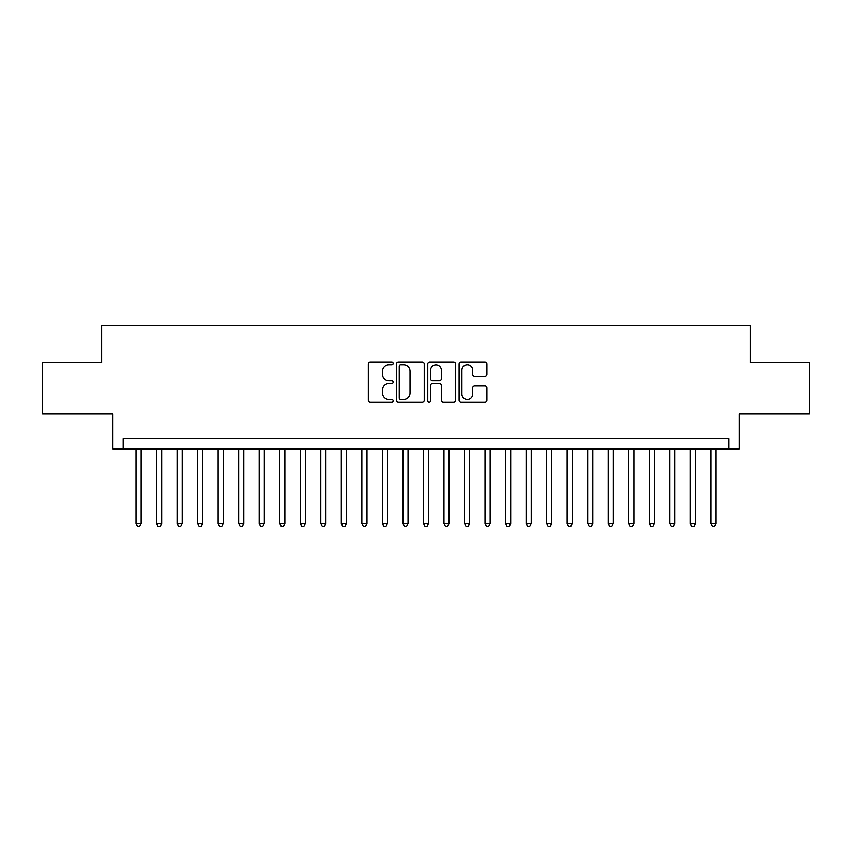 <?xml version="1.0" encoding="UTF-8"?>
<svg xmlns="http://www.w3.org/2000/svg" width="852" height="852" viewBox="0 0 852 852"><rect width="100%" height="100%" fill="white"/><g stroke="black" fill="none" stroke-linecap="round" stroke-linejoin="round"><path stroke-width="1.28" d="M393.155 363.431A1.406 1.406 0 0 0 391.739 362.015L370.332 362.015A2.013 2.013 0 0 0 368.32 364.028L368.32 400.302A2.013 2.013 0 0 0 370.332 402.325L391.739 402.325A1.406 1.406 0 0 0 393.155 400.909A1.406 1.406 0 0 0 391.739 399.503L388.97 399.503A6.443 6.443 0 0 1 382.527 393.049L382.527 390.024A6.443 6.443 0 0 1 388.97 383.581L391.739 383.581A1.406 1.406 0 0 0 393.155 382.165A1.406 1.406 0 0 0 391.739 380.759L388.97 380.759A6.443 6.443 0 0 1 382.527 374.305L382.527 371.291A6.443 6.443 0 0 1 388.97 364.837L391.739 364.837A1.406 1.406 0 0 0 393.155 363.431M484.894 376.222A2.013 2.013 0 0 0 486.907 374.209L486.907 364.028A2.013 2.013 0 0 0 484.894 362.015L461.113 362.015A2.013 2.013 0 0 0 459.1 364.028L459.1 400.302A2.013 2.013 0 0 0 461.113 402.325L484.894 402.325A2.013 2.013 0 0 0 486.907 400.302L486.907 388.011A2.013 2.013 0 0 0 484.894 385.999L474.713 385.999A2.013 2.013 0 0 0 472.7 388.011L472.7 394.103A5.389 5.389 0 0 1 467.311 399.503A5.389 5.389 0 0 1 461.922 394.103L461.922 370.226A5.389 5.389 0 0 1 467.311 364.837A5.389 5.389 0 0 1 472.7 370.226L472.7 374.209A2.013 2.013 0 0 0 474.713 376.222L484.894 376.222M728.822 448.887L739.089 448.887L739.089 413.987L809.4 413.987L809.4 362.664L750.378 362.664L750.378 325.709L101.622 325.709L101.622 362.664L42.6 362.664L42.6 413.987L112.911 413.987L112.911 448.887L728.822 448.887L728.822 438.631L123.178 438.631L123.178 448.887M424.232 364.028A2.013 2.013 0 0 0 422.219 362.015L398.438 362.015A2.013 2.013 0 0 0 396.425 364.028L396.425 400.302A2.013 2.013 0 0 0 398.438 402.325L422.219 402.325A2.013 2.013 0 0 0 424.232 400.302L424.232 364.028M429.781 362.015L453.562 362.015A2.013 2.013 0 0 1 455.575 364.028L455.575 400.302A2.013 2.013 0 0 1 453.562 402.325L443.381 402.325A2.013 2.013 0 0 1 441.368 400.302L441.368 385.594A2.013 2.013 0 0 0 439.355 383.581L432.603 383.581A2.013 2.013 0 0 0 430.579 385.594L430.579 400.909A1.406 1.406 0 0 1 429.174 402.325A1.406 1.406 0 0 1 427.768 400.909L427.768 364.028A2.013 2.013 0 0 1 429.781 362.015M400.664 364.837A1.406 1.406 0 0 0 399.247 366.253L399.247 398.086A1.406 1.406 0 0 0 400.664 399.503L403.582 399.503A6.443 6.443 0 0 0 410.025 393.049L410.025 371.291A6.443 6.443 0 0 0 403.582 364.837L400.664 364.837M441.368 370.332A5.389 5.389 0 0 0 435.979 364.944A5.389 5.389 0 0 0 430.579 370.332L430.579 378.746A2.013 2.013 0 0 0 432.603 380.759L439.355 380.759A2.013 2.013 0 0 0 441.368 378.746L441.368 370.332M136.011 448.887L136.011 523.618L141.144 523.618L141.144 448.887M141.144 523.618L139.6 526.291L137.555 526.291L136.011 523.618M156.544 448.887L156.544 523.618L161.678 523.618L161.678 448.887M161.678 523.618L160.133 526.291L158.078 526.291L156.544 523.618M177.078 448.887L177.078 523.618L182.2 523.618L182.2 448.887M182.2 523.618L180.667 526.291L178.611 526.291L177.078 523.618M197.6 448.887L197.6 523.618L202.733 523.618L202.733 448.887M202.733 523.618L201.2 526.291L199.144 526.291L197.6 523.618M218.133 448.887L218.133 523.618L223.267 523.618L223.267 448.887M223.267 523.618L221.722 526.291L219.678 526.291L218.133 523.618M238.666 448.887L238.666 523.618L243.8 523.618L243.8 448.887M243.8 523.618L242.256 526.291L240.2 526.291L238.666 523.618M259.189 448.887L259.189 523.618L264.322 523.618L264.322 448.887M264.322 523.618L262.789 526.291L260.733 526.291L259.189 523.618M279.722 448.887L279.722 523.618L284.856 523.618L284.856 448.887M284.856 523.618L283.311 526.291L281.267 526.291L279.722 523.618M300.255 448.887L300.255 523.618L305.389 523.618L305.389 448.887M305.389 523.618L303.844 526.291L301.789 526.291L300.255 523.618M320.778 448.887L320.778 523.618L325.911 523.618L325.911 448.887M325.911 523.618L324.378 526.291L322.322 526.291L320.778 523.618M341.311 448.887L341.311 523.618L346.445 523.618L346.445 448.887M346.445 523.618L344.911 526.291L342.855 526.291L341.311 523.618M361.844 448.887L361.844 523.618L366.978 523.618L366.978 448.887M366.978 523.618L365.433 526.291L363.378 526.291L361.844 523.618M382.378 448.887L382.378 523.618L387.511 523.618L387.511 448.887M387.511 523.618L385.967 526.291L383.911 526.291L382.378 523.618M402.9 448.887L402.9 523.618L408.033 523.618L408.033 448.887M408.033 523.618L406.5 526.291L404.444 526.291L402.9 523.618M423.433 448.887L423.433 523.618L428.567 523.618L428.567 448.887M428.567 523.618L427.022 526.291L424.978 526.291L423.433 523.618M443.967 448.887L443.967 523.618L449.1 523.618L449.1 448.887M449.1 523.618L447.556 526.291L445.5 526.291L443.967 523.618M464.489 448.887L464.489 523.618L469.622 523.618L469.622 448.887M469.622 523.618L468.089 526.291L466.033 526.291L464.489 523.618M485.022 448.887L485.022 523.618L490.156 523.618L490.156 448.887M490.156 523.618L488.622 526.291L486.567 526.291L485.022 523.618M505.555 448.887L505.555 523.618L510.689 523.618L510.689 448.887M510.689 523.618L509.145 526.291L507.089 526.291L505.555 523.618M526.089 448.887L526.089 523.618L531.222 523.618L531.222 448.887M531.222 523.618L529.678 526.291L527.622 526.291L526.089 523.618M546.611 448.887L546.611 523.618L551.745 523.618L551.745 448.887M551.745 523.618L550.211 526.291L548.156 526.291L546.611 523.618M567.144 448.887L567.144 523.618L572.278 523.618L572.278 448.887M572.278 523.618L570.733 526.291L568.689 526.291L567.144 523.618M587.678 448.887L587.678 523.618L592.811 523.618L592.811 448.887M592.811 523.618L591.267 526.291L589.211 526.291L587.678 523.618M608.2 448.887L608.2 523.618L613.333 523.618L613.333 448.887M613.333 523.618L611.8 526.291L609.744 526.291L608.2 523.618M628.733 448.887L628.733 523.618L633.867 523.618L633.867 448.887M633.867 523.618L632.322 526.291L630.278 526.291L628.733 523.618M649.267 448.887L649.267 523.618L654.4 523.618L654.4 448.887M654.4 523.618L652.856 526.291L650.8 526.291L649.267 523.618M669.8 448.887L669.8 523.618L674.922 523.618L674.922 448.887M674.922 523.618L673.389 526.291L671.333 526.291L669.8 523.618M690.322 448.887L690.322 523.618L695.456 523.618L695.456 448.887M695.456 523.618L693.922 526.291L691.867 526.291L690.322 523.618M710.856 448.887L710.856 523.618L715.989 523.618L715.989 448.887M715.989 523.618L714.445 526.291L712.4 526.291L710.856 523.618"/></g></svg>
